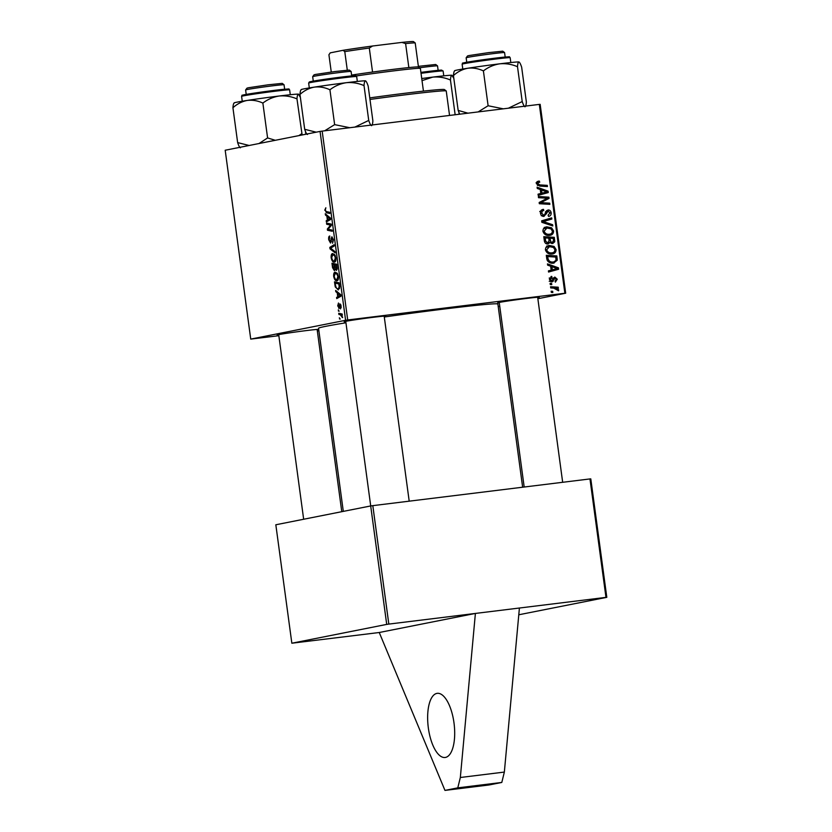 <?xml version="1.0" encoding="UTF-8"?>
<svg xmlns="http://www.w3.org/2000/svg" width="832" height="832" viewBox="0 0 832 832"><rect width="100%" height="100%" fill="white"/><g stroke="black" fill="none" stroke-linecap="round" stroke-linejoin="round"><path stroke-width="1.25" d="M428.345 727.958A32.313 13.042 -97 0 0 445.11 757.484A32.313 13.042 -97 0 0 453.991 722.873A32.313 13.042 -97 0 0 437.226 693.337A32.313 13.042 -97 0 0 428.345 727.958M278.762 335.067A21.008 0.572 -7.7 0 1 277.139 335.046A21.008 0.572 -7.7 0 1 306.28 330.595A21.008 0.572 -7.7 0 1 318.698 329.399M318.708 329.482A21.008 0.572 -7.7 0 1 317.19 329.867M345.81 321.766A21.008 0.572 -7.7 0 1 344.188 321.745A21.008 0.572 -7.7 0 1 373.329 317.294A21.008 0.572 -7.7 0 1 385.798 316.118A21.008 0.572 -7.7 0 1 384.238 316.566M499.283 302.879A21.008 0.572 -7.7 0 1 497.661 302.858A21.008 0.572 -7.7 0 1 526.802 298.407A21.008 0.572 -7.7 0 1 539.282 297.232A21.008 0.572 -7.7 0 1 537.711 297.679M343.304 511.389L318.542 328.276A90.48 2.454 -7.7 0 1 345.946 322.785M384.301 317.002A90.48 2.454 -7.7 0 1 444.101 309.036A90.48 2.454 -7.7 0 1 497.879 304.034L522.642 487.209M345.748 321.329L370.718 505.95L372.809 505.648L388.825 624.094L386.714 624.395L370.698 505.95L275.829 524.774L291.845 643.219L379.246 632.507L444.964 790.4L488.987 784.982L501.8 782.444L504.348 772.075L519.407 608.026L605.977 597.376L589.971 478.93L590.793 478.878L606.809 597.324L518.794 614.775M606.809 597.324L605.977 597.376M347.703 319.977L345.602 320.289L320.06 131.414L322.171 131.113L347.703 319.977L564.866 293.259L539.323 104.395L540.155 104.343L565.687 293.207L537.857 298.73M499.751 306.29L498.222 306.592M345.602 320.289L250.734 339.102L278.845 335.691M317.335 330.959L318.885 330.772M337.22 292.822L335.806 291.689L335.639 290.43L340.829 294.746L341.016 296.171L336.742 298.594L336.586 297.419L337.761 296.806L337.22 292.822L338.354 292.687M334.402 270.66L332.571 267.717L331.958 263.224L336.7 264.233L337.23 268.663L336.419 270.41L335.119 269.079L334.402 270.66M324.74 210.236L325.842 207.771L325.27 210.205L326.321 211.567L329.68 212.285L329.836 213.46L326.362 212.732L325.27 210.174M329.586 224.9L326.685 224.245L326.529 223.07L331.271 224.089L331.438 225.316L328.068 229.278L332.082 230.079L332.249 231.265L327.506 230.256L327.34 229.029L330.699 225.046L329.586 224.9L331.354 224.682M331.895 236.798L333.445 239.71L332.592 243.235L332.914 239.772L332.02 237.962L330.522 243.038L328.734 239.793C328.463 237.432 328.817 236.174 329.784 236.018L329.264 239.762L330.325 241.883L331.874 236.798M335.171 252.876L330.023 248.872L329.815 247.385L334.069 244.774L334.235 245.95L330.585 248.186L334.994 251.618L335.171 252.876M334.433 262.142C333.008 262.444 331.916 260.988 331.167 257.774C331.001 255.154 331.479 253.739 332.582 253.542L334.776 254.686L335.899 257.868C336.066 260.572 335.577 261.986 334.433 262.142L334.298 262.163M320.06 131.414L225.191 150.238L250.734 339.102M326.851 216.143L325.437 215.01L325.27 213.751L330.46 218.057L330.658 219.482L326.373 221.905L326.217 220.74L327.392 220.116L326.851 216.143L327.985 215.998M336.95 280.769C335.525 281.07 334.433 279.614 333.684 276.401C333.518 273.78 333.996 272.366 335.098 272.168L337.293 273.302L338.426 276.494C338.582 279.198 338.094 280.613 336.95 280.769L336.814 280.779M338.291 289.91L335.275 286.946L334.474 281.85L339.217 282.859L339.737 287.092L338.146 289.931M337.688 306.03L338.478 303.025L338.104 306.01L338.811 307.434L339.903 303.784L341.162 306.041L340.527 308.89L340.132 304.938L339.009 308.599L338.104 305.978M339.113 311.241L338.27 309.93L339.113 311.241M340.174 319.103L339.342 317.793L340.174 319.103M340.278 314.798L338.884 314.465L338.728 313.29L342.181 314.018L342.337 315.193L341.619 315.037L342.597 317.595L340.278 314.798L342.254 314.558M551.325 292.417L551.169 291.252L552.666 291.314L552.822 292.5L551.325 292.417M552.022 277.534L550.378 279.438L551.741 280.821L554.809 277.046L557.274 279.219L555.36 282.152L555.069 281.008L556.327 279.282L555.131 278.19L551.98 281.975L549.442 279.49L551.73 276.38L552.022 277.534L549.182 278.086M550.077 281.154L552.354 280.498M555.131 278.19L553.134 278.658M547.633 265.148L547.466 263.89L558.438 267.821L558.636 269.246L548.569 272.043L548.413 270.878L551.158 270.161L550.628 266.178L547.633 265.148M544.398 241.166L543.785 236.683L554.32 237.318L554.746 241.758L552.625 243.578L549.91 242.351L548.028 244.005C546.114 244.098 544.908 243.152 544.398 241.166M541.85 222.321L541.642 220.834L551.689 217.859L551.845 219.034L543.244 221.582L552.614 224.702L552.781 225.961L541.85 222.321M538.522 197.704L538.356 196.518L548.891 197.174L549.058 198.401L540.769 202.675L549.702 203.164L549.858 204.35L539.334 203.715L539.167 202.488L547.435 198.193L538.522 197.704M537.274 188.469L537.098 187.2L548.07 191.142L548.267 192.566L538.2 195.364L538.044 194.189L540.79 193.471L540.259 189.498L537.274 188.469M322.171 131.113L539.323 104.395M538.782 182.27L537.701 183.622L539.843 184.912L547.29 185.37L547.456 186.545L539.739 186.087L536.494 183.695L538.45 181.126L539.396 181.116L539.687 182.27L536.058 182.801M540.488 213.252C540.28 210.881 541.289 209.591 543.494 209.352L543.774 210.496L542.298 210.985L541.694 213.179L543.722 215.238L544.575 214.833L545.917 211.578L547.986 209.986C549.765 209.914 550.815 210.85 551.138 212.784C551.294 214.822 550.451 216.039 548.6 216.424L548.111 215.29L549.931 212.888L548.205 211.141L543.982 216.393C542.027 216.424 540.862 215.374 540.488 213.252M543.442 210.527L540.592 211.328M541.653 215.654L544.575 214.833M548.205 211.141L545.73 212.004M542.922 231.234C542.994 228.602 544.305 227.136 546.842 226.845L551.595 227.812L553.592 230.953C553.509 233.667 552.157 235.144 549.546 235.383C546.281 235.81 544.076 234.426 542.922 231.234M550.108 235.29L549.546 235.383M545.438 249.86C545.522 247.229 546.822 245.762 549.359 245.461L554.112 246.438L556.109 249.579C556.026 252.283 554.674 253.77 552.063 254.01C548.798 254.426 546.593 253.042 545.438 249.86M552.635 253.916L552.063 254.01M546.759 258.627L546.312 255.31L556.837 255.934L557.274 260.177L553.54 263.141C550.919 263.536 548.829 262.621 547.248 260.395L546.759 258.627M554.102 263.058L553.54 263.141M550.264 284.554L550.108 283.39L551.606 283.452L551.762 284.648L550.264 284.554M550.722 287.924L550.555 286.749L558.21 287.196L558.376 288.382L556.785 288.278L558.719 289.962L558.553 290.784L553.779 288.142L550.722 287.924M386.714 624.395L291.845 643.219M388.825 624.094L475.394 613.434L379.246 632.507M519.407 608.026L475.394 613.434L460.335 777.494L457.787 787.852L501.8 782.444M372.809 505.648L589.971 478.93M565.687 293.207L564.866 293.259M540.29 189.779L541.112 190.07M545.99 191.558L548.07 191.142M545.574 192.15L545.698 193.076L548.267 192.566M545.698 193.076L538.179 195.166M544.804 191.162L541.538 189.987L541.975 193.159L547.03 191.828L544.804 191.162M540.353 190.226L541.538 189.987M540.779 193.398L541.975 193.159M537.243 181.542L539.396 181.116M536.89 181.865L537.077 182.603M536.505 182.718L538.502 182.322M536.515 183.862L537.701 183.622M537.472 185.442L547.29 185.37M538.45 197.194L548.891 197.174M546.447 198.609L549.058 198.401M546.489 198.91L539.209 202.769M539.23 202.987L540.769 202.675M539.261 203.206L543.525 202.769M540.966 203.278L549.702 203.164M547.134 203.674L547.206 204.194M541.07 210.444L541.206 210.974M540.883 211.037L539.739 211.494M540.509 213.418L541.694 213.179M546.634 210.59L547.674 211.245M549.942 213.023L551.138 212.784M545.906 211.598L547.986 211.182M543.65 215.259L542.88 216.33M549.151 218.608L549.276 219.544L551.845 219.034M549.276 219.544L541.778 221.822M541.788 221.874L543.244 221.582M550.347 225.15L552.614 224.702M544.274 227.344L549.026 228.322M549.65 228.197L551.595 227.812M552.396 231.192L553.592 230.953M550.482 233.979L548.714 235.446M545.594 234.738L549.494 234.208C551.346 234.021 552.302 232.981 552.386 231.057L550.93 228.831L546.946 228.01L543.462 228.727M546.936 234.718L549.494 234.208C546.946 234.593 545.158 233.574 544.128 231.171L542.942 231.4M546.946 228.01L544.128 231.171M543.878 237.349L554.32 237.318M551.751 237.817L551.824 238.337M553.259 242.05L554.746 241.758M552.126 242.486L551.47 243.526M548.59 242.611L549.91 242.351M547.321 242.954L546.79 243.911M544.461 241.498L545.688 241.259L547.903 242.83L545.667 243.277M550.295 242.85L552.427 242.424L553.519 240.417L553.249 238.42L549.962 238.222L550.898 241.956L552.573 242.393L550.014 242.902M548.777 238.462L549.962 238.222M548.86 242.362L550.898 241.956M545.522 243.308L548.09 242.798L549.068 240.614L548.735 238.15L545.178 237.931L545.688 241.259M543.993 238.17L545.178 237.931M546.79 245.97L551.543 246.948M552.167 246.823L554.112 246.438M554.913 249.808L556.109 249.579M552.999 252.606L551.242 254.062M548.111 253.365L552.011 252.834C553.862 252.647 554.819 251.597 554.902 249.683L553.446 247.458L549.463 246.636L545.979 247.354M549.453 253.334L552.011 252.834C549.463 253.219 547.674 252.2 546.645 249.798L545.459 250.026M549.463 246.636L546.645 249.798M550.659 266.458L551.481 266.76M556.358 268.237L558.438 267.821M555.942 268.84L556.067 269.755L558.636 269.246M556.067 269.755L548.548 271.846M555.173 267.842L551.907 266.666L552.344 269.849L557.388 268.518L555.173 267.842M550.722 266.906L551.907 266.666M551.148 270.078L552.344 269.849M546.395 255.975L556.837 255.934M555.963 260.437L557.274 260.177M554.341 261.789L552.698 263.203M550.878 262.486L553.935 261.893L556.015 260.229L555.766 257.046L547.695 256.558L547.903 258.055C548.579 261.113 550.43 262.413 553.446 261.976L549.505 262.527M546.51 256.797L547.695 256.558M546.707 258.294L547.903 258.055M550.982 276.536L551.73 276.38M549.463 279.614L550.378 279.438M553.53 277.794L554.185 278.366M556.338 279.406L557.274 279.219M553.155 278.574L554.861 278.242M551.075 280.956L550.711 281.705M550.742 281.726L553.259 281.226M550.15 283.743L551.606 283.452M551.21 291.595L552.666 291.314M550.649 287.414L558.21 287.196M555.651 287.706L555.745 288.444M555.828 288.465L556.785 288.278M557.45 290.212L558.719 289.962M331.698 257.712L331.167 257.774M334.558 255.663L332.717 254.706L331.698 257.754C332.332 260.187 333.206 261.258 334.318 260.967L335.369 257.941L334.558 255.663L335.286 255.58M335.899 257.878L335.369 257.941M335.733 260.79L334.214 260.978L335.733 260.79M331.313 248.706L330.023 248.872M332.509 247.052L329.815 247.385M329.264 239.72L328.734 239.793M331.365 241.758L330.325 241.883L331.365 241.758M331.406 241.415L330.678 241.509M331.739 238.233L331.032 238.316M333.445 239.71L332.914 239.772M330.065 223.829L326.685 224.245M330.959 229.83L327.506 230.256M328.494 228.894L327.34 229.029M330.876 226.034L329.597 226.19M331.396 224.962L330.699 225.046M329.68 212.316L326.362 212.732M326.612 214.864L325.437 215.01M329.056 220.386L326.217 220.74M330.127 219.783L327.392 220.116M329.004 217.963L327.465 216.674L327.891 219.856L330.044 218.712L329.004 217.963L330.169 217.818M328.619 216.538L327.465 216.674M330.585 219.523L327.891 219.856M333.112 267.644L332.571 267.717M335.712 269.006L335.119 269.079M336.305 265.294L334.828 264.982L336.242 269.246L336.835 265.231M336.773 264.742L334.828 264.982M337.106 267.218L336.575 267.29M336.201 269.256L337.199 269.131L335.525 268.726M334.277 264.857L332.675 264.524L333.143 267.852L334.256 269.495L334.277 264.857L336.752 264.555M336.097 264.098L332.675 264.524M335.14 267.27L334.61 267.332M335.098 269.391L334.256 269.495M334.214 276.328L333.684 276.401M337.074 274.29L335.234 273.333L334.214 276.38C334.859 278.814 335.733 279.885 336.835 279.594L337.896 276.567L337.074 274.29L337.802 274.206M338.426 276.494L337.896 276.567M338.25 279.417L336.731 279.604L338.25 279.417M336.981 291.543L335.806 291.689M339.425 297.076L336.586 297.419M340.496 296.462L337.761 296.806M339.373 294.642L337.834 293.363L338.26 296.535L340.413 295.391L339.373 294.642L340.538 294.497M338.988 293.218L337.834 293.363M340.954 296.202L338.26 296.535M335.462 285.106L334.922 285.168M335.868 286.874L335.275 286.946M338.822 283.92L335.192 283.15L335.39 284.648C335.93 287.706 336.846 289.078 338.156 288.746L339.175 287.092L338.822 283.92L339.352 283.847M338.614 282.724L335.192 283.15M339.726 287.03L339.175 287.092M339.56 288.569L338.052 288.756L339.56 288.569M339.612 307.341L338.811 307.434M339.643 307.07L339.061 307.133M341.214 307.622L340.309 307.736M340.891 304.845L340.132 304.938M339.082 311.022L338.437 311.095M340.142 318.874L339.498 318.958M342.181 314.059L338.884 314.465M342.306 314.954L341.619 315.037M342.628 317.158L342.025 317.231M504.348 772.075L460.335 777.494M444.964 790.4L457.787 787.852M449.55 115.44L446.243 90.979A67.86 1.841 172.3 0 0 446.212 90.938A67.86 1.841 172.3 0 0 369.99 99.455M369.772 97.895A66.248 1.799 -7.7 0 1 444.392 89.554L446.212 90.938M245.627 89.939L247.01 88.13L248.477 87.745L267.956 84.833L282.225 83.366L284.045 84.75A19.386 0.53 172.3 0 0 284.045 84.75A19.386 0.53 172.3 0 0 268.476 86.341A19.386 0.53 172.3 0 0 247.229 89.523A19.386 0.53 172.3 0 0 245.627 89.939A19.386 0.53 172.3 0 0 245.617 89.96L246.22 94.411M298.678 94.276L298.563 94.182A32.521 0.884 -7.7 0 0 298.376 94.13A32.521 0.884 172.3 0 0 292.292 94.526A32.521 0.884 172.3 0 0 279.25 96.002C285.262 95.451 291.169 96.418 296.972 98.883C297.201 95.846 297.669 94.266 298.376 94.13L300.362 97.292M305.833 134.202L305.448 131.342M302.13 134.971L296.972 98.883M301.683 133.734L298.927 135.606M262.87 103.085C267.758 99.32 273.218 96.959 279.25 96.002A32.521 0.884 172.3 0 0 247.229 100.433C252.554 99.809 257.764 100.693 262.87 103.085L267.592 137.935L259.033 143.52M275.288 140.296L267.592 137.935M249.153 145.486L237.64 142.594L232.929 107.744C237.203 103.886 241.966 101.452 247.229 100.433A32.521 0.884 172.3 0 0 234.135 102.898L233.875 103.23M237.64 142.594C238.701 145.777 239.616 147.514 240.386 147.805M234.322 102.991C233.626 103.095 233.158 104.676 232.929 107.744M365.425 80.839A32.521 0.884 -7.7 0 0 346.299 82.701A32.521 0.884 172.3 0 0 329.805 84.864A32.521 0.884 172.3 0 0 314.278 87.131C319.561 86.497 324.782 87.381 329.93 89.783C334.807 86.018 340.267 83.658 346.299 82.701C352.31 82.16 358.228 83.117 364.021 85.592C364.25 82.534 364.718 80.954 365.425 80.839L365.612 80.881A32.521 0.884 172.3 0 0 365.425 80.839C366.184 81.12 367.099 82.857 368.17 86.05L372.882 120.9C372.653 123.947 372.185 125.538 371.488 125.653C370.718 125.372 369.803 123.635 368.732 120.432L354.91 127.078M368.732 120.432L364.021 85.592M349.783 127.712L334.641 124.634L329.93 89.783M334.641 124.634L324.667 130.801M316.202 132.184L304.689 129.293L299.978 94.442C304.21 90.605 308.984 88.161 314.278 87.131A32.521 0.884 172.3 0 0 301.184 89.596L300.924 89.929M304.689 129.293C305.76 132.486 306.675 134.222 307.434 134.503M301.371 89.69C300.664 89.804 300.196 91.395 299.978 94.442M312.676 76.638L314.059 74.828L315.526 74.443L335.005 71.531L349.274 70.065L351.094 71.448A19.386 0.53 172.3 0 0 351.094 71.448A19.386 0.53 172.3 0 0 335.525 73.039A19.386 0.53 172.3 0 0 314.278 76.222A19.386 0.53 172.3 0 0 312.676 76.638A19.386 0.53 172.3 0 0 312.676 76.658L313.269 81.11M459.17 114.254L458.931 112.466M455.146 114.743L450.455 80.007C450.684 76.96 451.152 75.369 451.849 75.254L453.835 78.416M422.022 80.642L432.734 77.116C438.745 76.575 444.652 77.532 450.455 80.007M452.161 75.39L452.036 75.296A32.521 0.884 172.3 0 0 451.849 75.254A32.521 0.884 172.3 0 0 432.734 77.116A32.521 0.884 172.3 0 0 421.73 78.53M438.131 70.335L437.528 65.874A19.386 0.53 172.3 0 0 437.518 65.863A19.386 0.53 172.3 0 0 419.557 67.777M418.371 66.352L435.698 64.48L437.518 65.863M522.215 101.556L517.504 66.706C517.722 63.658 518.19 62.078 518.898 61.953C519.657 62.223 520.572 63.96 521.654 67.163L526.365 102.014C526.136 105.061 525.668 106.642 524.961 106.766C524.212 106.496 523.297 104.759 522.215 101.556L508.394 108.202M467.948 113.173L458.162 110.406L459.69 114.192M458.162 110.406L453.45 75.556C457.725 71.708 462.498 69.264 467.75 68.245C473.075 67.621 478.296 68.505 483.402 70.897C488.29 67.132 493.75 64.771 499.782 63.814C505.794 63.274 511.701 64.23 517.504 66.706M454.854 70.803C454.147 70.918 453.679 72.498 453.45 75.556M518.898 61.953L519.085 61.994A32.521 0.884 172.3 0 0 518.898 61.953A32.521 0.884 172.3 0 0 499.782 63.814A32.521 0.884 172.3 0 0 467.75 68.245A32.521 0.884 -7.7 0 0 454.657 70.71L454.407 71.053M503.256 108.826L488.114 105.747L483.402 70.897M488.114 105.747L478.14 111.914M466.149 57.762L467.542 55.942L469.009 55.557L488.478 52.645L502.746 51.178L504.566 52.562A19.386 0.53 172.3 0 0 504.566 52.562A19.386 0.53 172.3 0 0 488.998 54.163A19.386 0.53 172.3 0 0 467.75 57.346A19.386 0.53 172.3 0 0 466.149 57.762A19.386 0.53 172.3 0 0 466.149 57.772L466.752 62.223M351.593 75.078A43.628 1.186 -7.7 0 1 372.549 72.051A43.628 1.186 -7.7 0 1 392.621 69.43A43.628 1.186 -7.7 0 1 408.845 67.579A43.628 1.186 -7.7 0 1 418.454 66.966A43.628 1.186 -7.7 0 1 418.527 66.997L420.347 68.37A45.24 1.227 172.3 0 0 420.347 68.37A45.24 1.227 172.3 0 0 393.484 70.907A45.24 1.227 172.3 0 0 356.335 75.941M408.845 67.579L405.6 43.576L401.908 42.401A42.006 1.144 -7.7 0 1 413.462 41.6L415.21 42.952A43.628 1.186 172.3 0 0 405.6 43.576M347.287 70.117L344.781 51.615L343.044 50.315A42.006 1.144 -7.7 0 1 372.559 46.01L401.908 42.401M372.559 46.01L369.304 48.038A43.628 1.186 172.3 0 0 344.781 51.615M372.549 72.051L369.304 48.038M418.454 66.966L415.21 42.952M331.261 72.02L328.921 54.766L330.231 52.863L343.044 50.315M537.42 185.401L539.843 184.912M542.828 200.907L545.386 200.398M540.134 202.342L542.703 201.833M544.97 214.136L546.551 213.824M543.306 221.374L545.875 220.865M543.109 222.747L545.459 222.279M553.519 240.417L554.705 240.178M549.026 240.354L550.222 240.115M544.284 240.354L545.47 240.115M556.026 258.97L557.211 258.731M552.781 279.656L554.008 279.417M331.542 239.699L330.897 239.782M330.595 219.024L328.962 219.222M340.964 295.714L339.331 295.911M339.581 285.542L339.05 285.615M339.737 305.895L339.217 305.958M241.592 96.366C243.495 94.546 238.399 96.106 247.957 94.11L284.076 89.274C291.439 88.899 287.851 88.566 289.63 89.877A24.232 0.655 172.3 0 0 284.95 90.116A24.232 0.655 172.3 0 0 258.076 93.506A24.232 0.655 172.3 0 0 241.592 96.366L242.258 101.223M244.982 95.222A23.265 0.634 -7.7 0 1 253.323 93.257A23.265 0.634 -7.7 0 1 284.045 89.274M312.031 81.921A23.265 0.634 -7.7 0 1 329.961 78.572L354.588 75.691C355.805 75.421 356.502 75.712 356.678 76.575A24.232 0.655 172.3 0 0 329.982 79.518A24.232 0.655 172.3 0 0 308.651 83.065L309.306 87.922M308.651 83.065L309.338 81.962L329.961 78.572A23.265 0.634 -7.7 0 1 351.468 75.941A23.265 0.634 -7.7 0 1 353.111 76.367M439.535 70.782A23.265 0.634 -7.7 0 0 420.898 72.384L441.054 70.106L443.113 70.99A24.232 0.655 172.3 0 0 421.023 73.31M505.471 57.928A24.232 0.655 172.3 0 0 478.598 61.329A24.232 0.655 172.3 0 0 462.124 64.189C464.017 62.369 458.921 63.918 468.478 61.932L504.608 57.086C511.826 56.701 508.394 56.378 510.162 57.689A24.232 0.655 172.3 0 0 505.471 57.928M465.514 63.034A23.265 0.634 -7.7 0 1 473.855 61.079A23.265 0.634 -7.7 0 1 504.566 57.096M543.213 210.569L540.644 211.078M543.868 215.218L541.299 215.727M548.08 211.162L545.522 211.671M551.814 280.81L549.245 281.32M554.986 278.21L552.417 278.72M278.699 334.63L303.659 519.251M284.045 84.76L284.648 89.211M317.127 329.43L341.775 511.69M289.63 89.877L290.285 94.734M356.678 76.575L357.334 81.432M409.198 501.166L384.176 316.129M351.697 75.91L351.104 71.458M443.113 70.99L443.768 75.847M462.124 64.189L462.779 69.046M510.162 57.689L510.817 62.546M504.577 52.572L505.18 57.034M537.659 297.253L562.671 482.29M499.231 302.442L524.181 487.022M420.368 68.401L423.436 91.114"/></g></svg>

